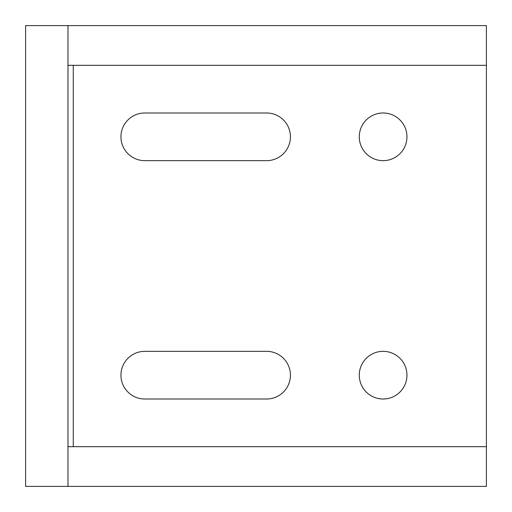 <?xml version="1.0" encoding="UTF-8"?>
<svg xmlns="http://www.w3.org/2000/svg" width="512" height="512" viewBox="0 0 512 512"><rect width="100%" height="100%" fill="white"/><g stroke="black" fill="none" stroke-linecap="round" stroke-linejoin="round"><path stroke-width="0.77" d="M486.4 486.4L67.974 486.4L67.974 446.675L486.4 446.675L486.4 486.4M67.974 25.6L67.974 65.325L486.4 65.325L486.4 25.6L25.6 25.6L25.6 486.4L67.974 486.4M67.974 65.325L67.974 446.675M383.117 112.992A23.834 23.834 0 0 0 362.477 148.742A23.834 23.834 0 0 0 403.757 148.742A23.834 23.834 0 0 0 383.117 112.992M144.774 112.992A23.834 23.834 0 0 0 120.941 136.826A23.834 23.834 0 0 0 144.774 160.659L266.592 160.659A23.834 23.834 0 0 0 290.426 136.826A23.834 23.834 0 0 0 266.592 112.992L144.774 112.992M383.117 399.008A23.834 23.834 0 0 0 403.757 363.258A23.834 23.834 0 0 0 362.477 363.258A23.834 23.834 0 0 0 383.117 399.008M266.592 399.008A23.834 23.834 0 0 0 290.426 375.174A23.834 23.834 0 0 0 266.592 351.341L144.774 351.341A23.834 23.834 0 0 0 120.941 375.174A23.834 23.834 0 0 0 144.774 399.008L266.592 399.008M486.4 65.325L486.4 446.675M73.267 65.325L73.267 446.675"/></g></svg>
